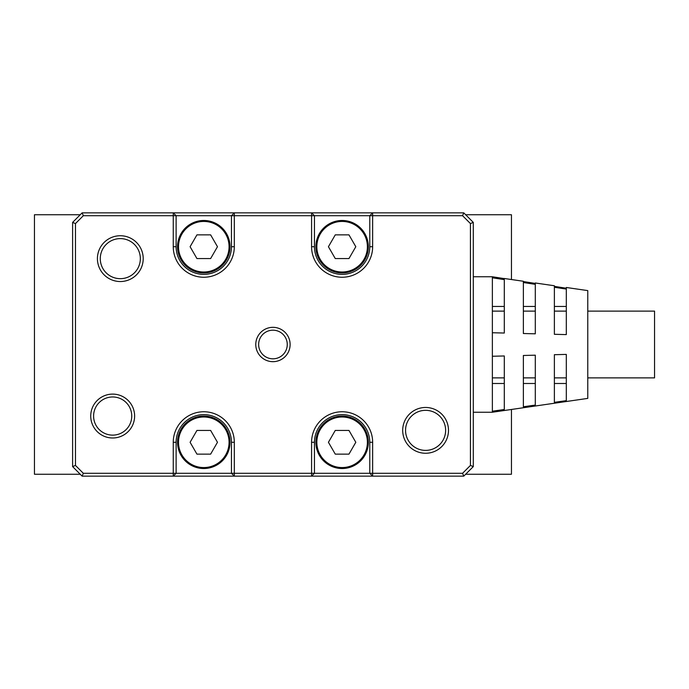 <?xml version="1.0" encoding="UTF-8"?>
<svg xmlns="http://www.w3.org/2000/svg" width="689" height="689" viewBox="0 0 689 689"><rect width="100%" height="100%" fill="white"/><g stroke="black" fill="none" stroke-linecap="round" stroke-linejoin="round"><path stroke-width="1.03" d="M80.243 214.753L34.45 214.753L34.45 474.247L80.243 474.247M465.661 474.247L511.453 474.247L511.453 409.464M511.453 279.536L511.453 214.753L465.661 214.753M587.769 311.109L654.55 311.109L654.55 377.891L587.769 377.891M492.368 411.204L492.368 356.265L504.296 355.963L504.296 409.499L492.368 411.204L492.368 412.237L587.769 398.397L587.769 290.603L566.306 287.485L566.306 334.596L554.378 334.303L554.378 285.754L535.301 282.99L535.301 333.82L523.373 333.519L523.373 281.258L504.296 278.494L504.296 333.037L492.368 332.735L492.368 276.763L473.291 276.763M492.368 356.265L492.368 332.735M523.373 406.777L523.373 355.481L535.301 355.179L535.301 405.072L523.373 406.777M554.378 402.35L554.378 354.697L566.306 354.404L566.306 400.645L554.378 402.35M492.368 383.489L504.296 383.489M523.373 383.489L535.301 383.489M554.378 383.489L566.306 383.489M554.378 287.261L566.306 289.079M554.378 306.45L566.306 306.45M523.373 282.524L535.301 284.35M523.373 306.45L535.301 306.45M492.368 277.796L504.296 279.613M492.368 306.45L504.296 306.45M448.487 430.358A22.892 22.892 0 0 1 425.587 453.259A22.892 22.892 0 0 1 402.695 430.358A22.892 22.892 0 0 1 425.587 407.466A22.892 22.892 0 0 1 448.487 430.358M405.554 430.358A20.033 20.033 0 0 0 425.587 450.391A20.033 20.033 0 0 0 445.628 430.358A20.033 20.033 0 0 0 425.587 410.325A20.033 20.033 0 0 0 405.554 430.358M290.121 344.5A17.173 17.173 0 0 1 272.947 361.673A17.173 17.173 0 0 1 255.774 344.5A17.173 17.173 0 0 1 272.947 327.327A17.173 17.173 0 0 1 290.121 344.5M258.642 344.5A14.314 14.314 0 0 0 272.947 358.814A14.314 14.314 0 0 0 287.261 344.5A14.314 14.314 0 0 0 272.947 330.186A14.314 14.314 0 0 0 258.642 344.5M134.622 416.053A21.945 21.945 0 0 1 112.677 437.989A21.945 21.945 0 0 1 90.733 416.053A21.945 21.945 0 0 1 112.677 394.108A21.945 21.945 0 0 1 134.622 416.053M93.601 416.053A19.077 19.077 0 0 0 112.677 435.129A19.077 19.077 0 0 0 131.754 416.053A19.077 19.077 0 0 0 112.677 396.967A19.077 19.077 0 0 0 93.601 416.053M143.209 258.642A22.892 22.892 0 0 1 120.308 281.534A22.892 22.892 0 0 1 97.416 258.642A22.892 22.892 0 0 1 120.308 235.741A22.892 22.892 0 0 1 143.209 258.642M100.275 258.642A20.033 20.033 0 0 0 120.308 278.675A20.033 20.033 0 0 0 140.341 258.642A20.033 20.033 0 0 0 120.308 238.609A20.033 20.033 0 0 0 100.275 258.642M473.291 222.392L473.291 466.608L463.749 476.151L82.146 476.151L72.612 466.608L72.612 222.392L82.146 212.849L463.749 212.849L473.291 222.392L470.432 223.572L462.569 215.709L372.646 215.709L372.646 246.714A30.531 30.531 0 0 1 342.114 277.245A30.531 30.531 0 0 1 311.583 246.714L311.583 215.709L234.312 215.709L234.312 246.714A30.531 30.531 0 0 1 203.789 277.245A30.531 30.531 0 0 1 173.258 246.714L173.258 215.709L83.335 215.709L75.471 223.572L75.471 465.428L83.335 473.291L173.258 473.291L173.258 442.286A30.531 30.531 0 0 1 203.789 411.755A30.531 30.531 0 0 1 234.312 442.286L234.312 473.291L311.583 473.291L311.583 442.286A30.531 30.531 0 0 1 342.114 411.755A30.531 30.531 0 0 1 372.646 442.286L372.646 473.291L462.569 473.291L470.432 465.428L470.432 223.572M231.452 215.709L176.117 215.709L176.117 246.714A27.663 27.663 0 0 0 203.789 274.377A27.663 27.663 0 0 0 231.452 246.714L231.452 215.709L234.312 215.709L234.312 212.849L231.452 215.709M314.451 473.291L369.778 473.291L369.778 442.286A27.663 27.663 0 0 0 342.114 414.623A27.663 27.663 0 0 0 314.451 442.286L314.451 473.291L311.583 473.291L311.583 476.151L314.451 473.291M176.117 473.291L231.452 473.291L231.452 442.286A27.663 27.663 0 0 0 203.789 414.623A27.663 27.663 0 0 0 176.117 442.286L176.117 473.291L173.258 473.291L173.258 476.151L176.117 473.291M369.778 215.709L314.451 215.709L314.451 246.714A27.663 27.663 0 0 0 342.114 274.377A27.663 27.663 0 0 0 369.778 246.714L369.778 215.709L372.646 212.849L372.646 215.709L369.778 215.709M372.646 473.291L369.778 473.291L372.646 476.151L372.646 473.291M462.569 473.291L463.749 476.151M470.432 465.428L473.291 466.608M234.312 476.151L234.312 473.291L231.452 473.291L234.312 476.151M462.569 215.709L463.749 212.849M314.451 215.709L311.583 212.849L311.583 215.709L314.451 215.709M82.146 476.151L83.335 473.291M72.612 466.608L75.471 465.428M72.612 222.392L75.471 223.572M82.146 212.849L83.335 215.709M173.258 215.709L176.117 215.709L173.258 212.849L173.258 215.709M177.547 442.286A26.234 26.234 0 0 1 203.789 416.053A26.234 26.234 0 0 1 230.023 442.286A26.234 26.234 0 0 1 203.789 468.52A26.234 26.234 0 0 1 177.547 442.286A26.234 26.234 0 0 0 203.789 468.52A26.234 26.234 0 0 0 230.023 442.286M217.474 442.286L210.627 430.427L196.942 430.427L190.095 442.286L196.942 454.137L210.627 454.137L217.474 442.286M177.547 246.714A26.234 26.234 0 0 1 203.789 220.48A26.234 26.234 0 0 1 230.023 246.714A26.234 26.234 0 0 1 203.789 272.947A26.234 26.234 0 0 1 177.547 246.714A26.234 26.234 0 0 0 203.789 272.947A26.234 26.234 0 0 0 230.023 246.714M217.474 246.714L210.627 234.863L196.942 234.863L190.095 246.714L196.942 258.573L210.627 258.573L217.474 246.714M315.881 442.286A26.234 26.234 0 0 1 342.114 416.053A26.234 26.234 0 0 1 368.348 442.286A26.234 26.234 0 0 1 342.114 468.52A26.234 26.234 0 0 1 315.881 442.286A26.234 26.234 0 0 0 342.114 468.52A26.234 26.234 0 0 0 368.348 442.286M355.808 442.286L348.961 430.427L335.267 430.427L328.429 442.286L335.267 454.137L348.961 454.137L355.808 442.286M315.881 246.714A26.234 26.234 0 0 1 342.114 220.48A26.234 26.234 0 0 1 368.348 246.714A26.234 26.234 0 0 1 342.114 272.947A26.234 26.234 0 0 1 315.881 246.714A26.234 26.234 0 0 0 342.114 272.947A26.234 26.234 0 0 0 368.348 246.714M355.808 246.714L348.961 234.863L335.267 234.863L328.429 246.714L335.267 258.573L348.961 258.573L355.808 246.714M369.778 442.286L372.646 442.286M314.451 442.286L311.583 442.286M231.452 442.286L234.312 442.286M176.117 442.286L173.258 442.286M372.646 246.714L369.778 246.714M311.583 246.714L314.451 246.714M234.312 246.714L231.452 246.714M173.258 246.714L176.117 246.714M229.067 442.286A25.278 25.278 0 0 0 203.789 417A25.278 25.278 0 0 0 178.503 442.286A25.278 25.278 0 0 0 203.789 467.564A25.278 25.278 0 0 0 229.067 442.286M229.067 246.714A25.278 25.278 0 0 0 203.789 221.436A25.278 25.278 0 0 0 178.503 246.714A25.278 25.278 0 0 0 203.789 272A25.278 25.278 0 0 0 229.067 246.714M367.392 442.286A25.278 25.278 0 0 0 342.114 417A25.278 25.278 0 0 0 316.837 442.286A25.278 25.278 0 0 0 342.114 467.564A25.278 25.278 0 0 0 367.392 442.286M367.392 246.714A25.278 25.278 0 0 0 342.114 221.436A25.278 25.278 0 0 0 316.837 246.714A25.278 25.278 0 0 0 342.114 272A25.278 25.278 0 0 0 367.392 246.714M566.306 377.891L554.378 377.891M535.301 377.891L523.373 377.891M504.296 377.891L492.368 377.891M492.368 412.237L473.291 412.237M566.306 288.226L554.378 286.374M535.301 283.42L523.373 281.568M504.296 278.614L492.368 276.763M504.296 311.109L492.368 311.109M535.301 311.109L523.373 311.109M566.306 311.109L554.378 311.109"/></g></svg>
